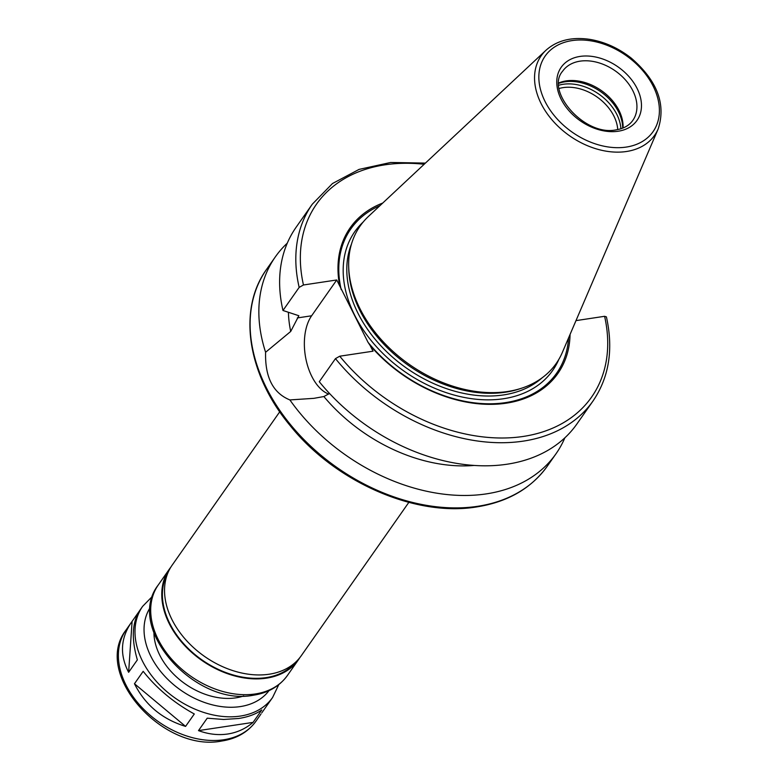 <?xml version="1.0" encoding="UTF-8"?>
<svg xmlns="http://www.w3.org/2000/svg" width="780" height="780" viewBox="0 0 780 780"><rect width="100%" height="100%" fill="white"/><g stroke="black" fill="none" stroke-linecap="round" stroke-linejoin="round"><path stroke-width="1.17" d="M261.729 712.93L272.59 697.495A79.365 56.433 -145 0 1 240.308 716.079A79.365 56.433 -145 0 1 156.38 681.408A79.365 56.433 -145 0 1 142.643 606.343L140 610.096C132.103 622.148 131.225 638.742 137.358 659.88L128.632 672.311C119.72 655.142 120.51 638.674 131.011 622.918L139.24 611.237M128.632 672.311L132.093 621.436M143.179 671.317C156.761 688.477 173.794 702.692 194.298 713.973L185.572 726.404C162.211 719.218 145.168 704.993 134.462 683.748L143.179 671.317M185.572 726.404L134.462 683.748M227.731 734.009C218.185 735.404 208.445 734.273 198.49 730.616L207.217 718.185L223.607 719.472L238.621 718.487C248.128 717.025 255.85 714.178 261.787 709.956L253.061 722.387C245.69 728.657 237.247 732.527 227.731 734.009M253.061 722.387L198.49 730.616M570.063 334.454A126.847 90.197 -145 0 1 496.324 404.196A126.847 90.197 -145 0 1 370.09 345.413L373.035 351.195L339.748 356.206L335.468 358.625A171.415 121.885 -145 0 0 592.975 401.056C609.112 377.325 613.587 349.264 606.411 316.875L604.597 316.3L575.991 320.619M564.847 437.863A171.415 121.885 -145 0 1 556.013 453.755A171.415 121.885 -145 0 1 486.291 493.886A171.415 121.885 -145 0 1 289.877 399.925C273.029 393.071 264.937 377.179 265.6 352.267A171.415 121.885 -145 0 1 275.35 256.864A171.415 121.885 -145 0 1 287.284 243.155M473.743 465.475A145.704 103.603 -145 0 1 323.866 396.542L313.921 398.336L289.877 399.925M329.521 393.471L323.866 396.542M592.975 401.056L576.781 424.144A171.415 121.885 -145 0 1 319.273 381.712L335.468 358.625M568.562 337.954A125.658 89.349 -145 0 1 491.975 403.767A125.658 89.349 -145 0 1 368.033 342.313L370.09 345.413M265.6 352.267L290.706 331.451L298.857 315.734L282.974 310.479L299.169 287.391L303.459 284.983L336.745 279.971L311.62 315.783A44.05 24.823 -98.6 0 0 306.14 360.097A44.05 24.823 -98.6 0 0 328.712 394.085M336.745 279.971L368.033 342.313M658.183 128.905L562.341 352.453A119.74 85.137 -145 0 1 521.567 388.226A119.74 85.137 -145 0 1 507.497 391.521A119.74 85.137 -145 0 1 348.689 266.955A119.74 85.137 -145 0 1 368.443 216.43L546.01 50.222C557.183 40.326 571.818 36.709 589.914 39.39C604.744 41.876 618.54 48.136 631.293 58.159C657.228 80.633 666.188 104.218 658.183 128.905A69.264 49.257 -145 0 1 626.457 151.505A69.264 49.257 -145 0 1 550.017 117.448A69.264 49.257 -145 0 1 546.01 50.222M521.567 388.226L519.295 388.966A118.111 83.977 -145 0 1 505.421 392.213A118.111 83.977 -145 0 1 348.767 269.344L348.689 266.955M341.191 289.633A125.658 89.349 -145 0 1 379.957 205.647M339.69 285.753A126.847 90.197 -145 0 1 382.746 203.044M282.974 310.479A171.415 121.885 -145 0 1 296.117 227.263L312.312 204.175A171.415 121.885 -145 0 0 299.169 287.391M290.706 331.451A145.704 103.603 -145 0 1 288.415 312.293M408.837 502.369L301.236 655.765A78.848 56.072 -145 0 1 269.168 674.222A78.848 56.072 -145 0 1 185.786 639.775A78.848 56.072 -145 0 1 172.126 565.198L279.737 411.801M295.942 661.889A78.166 55.585 -145 0 1 266.116 677.615A78.166 55.585 -145 0 1 184.957 645.109A78.166 55.585 -145 0 1 168.178 572.257M299.793 657.696A78.848 56.072 -145 0 1 298.467 659.704A78.848 56.072 -145 0 1 266.399 678.171A78.848 56.072 -145 0 1 183.017 643.724A78.848 56.072 -145 0 1 169.357 569.146A78.848 56.072 -145 0 1 170.81 567.206M243.721 695.945A61.708 43.885 -145 0 1 235.804 697.856A61.708 43.885 -145 0 1 153.933 632.95M559.163 88.491A41.145 29.25 -145 0 1 596.944 96.915A41.145 29.25 -145 0 1 617.731 129.568M558.841 85.234A43.543 30.956 -145 0 1 598.894 94.136A43.543 30.956 -145 0 1 620.89 128.768M558.821 83.343A43.543 30.956 -145 0 1 600.629 91.66A43.543 30.956 -145 0 1 622.684 128.134M558.831 82.953A42.851 30.469 -145 0 1 601.38 90.587A42.851 30.469 -145 0 1 623.044 127.988M260.959 714.07L255.977 721.178A79.365 56.433 -145 0 1 223.694 739.762A79.365 56.433 -145 0 1 139.766 705.091A79.365 56.433 -145 0 1 126.028 630.025L131.011 622.918M556.013 453.755L547.297 466.186A171.415 121.885 -145 0 1 477.565 506.317A171.415 121.885 -145 0 1 296.312 431.428A171.415 121.885 -145 0 1 266.623 269.295L275.35 256.864M604.597 316.3A167.993 119.447 -145 0 1 523.224 436.449A167.993 119.447 -145 0 1 339.748 356.206M311.62 315.783L297.307 317.938M542.129 377.822A118.111 83.977 -145 0 1 503.509 394.933A118.111 83.977 -145 0 1 385.31 350.395A118.111 83.977 -145 0 1 351.468 244.072M558.87 359.336A120.851 85.936 -145 0 1 503.529 398.736A120.851 85.936 -145 0 1 370.178 339.319A120.851 85.936 -145 0 1 363.158 222.037M303.459 284.983A167.993 119.447 -145 0 1 424.174 164.268M298.467 659.704L287.391 675.5A78.848 56.072 -145 0 1 255.323 693.956A78.848 56.072 -145 0 1 171.941 659.509A78.848 56.072 -145 0 1 158.291 584.932L169.357 569.146M269.002 690.641A72.511 51.558 -145 0 1 240.25 706.592A72.511 51.558 -145 0 1 164.161 675.558A72.511 51.558 -145 0 1 150.316 607.376M562.643 71.185A42.851 30.469 -145 0 1 615.225 70.853A42.851 30.469 -145 0 1 632.814 120.403C629.245 125.453 623.737 128.593 616.278 129.821C584.776 136.832 544.898 91.114 562.643 71.185M618.179 131.235A46.283 32.906 -145 0 1 556.832 80.047A46.283 32.906 -145 0 1 622.323 70.181A46.283 32.906 -145 0 1 618.179 131.235M626.242 147.079A65.871 46.839 -145 0 1 538.941 74.217A65.871 46.839 -145 0 1 632.141 60.177A65.871 46.839 -145 0 1 626.242 147.079M425.422 163.098L390.624 162.484L359.073 169.397L332.475 183.534L312.312 204.175M547.297 466.186C531.248 488.436 507.712 502.018 476.668 506.932C415.467 517.179 335.107 481.972 290.014 425.451C247.445 374.459 237.334 309.611 266.623 269.295M287.391 675.5C279.503 686.341 268.213 692.903 253.519 695.194C195.468 707.07 124.4 628.173 158.291 584.932M142.643 606.343L152.636 596.135M278.782 684.625L272.59 697.495M255.977 721.178C248.04 732.088 236.672 738.699 221.891 741C163.459 752.953 91.923 673.53 126.028 630.025"/></g></svg>
